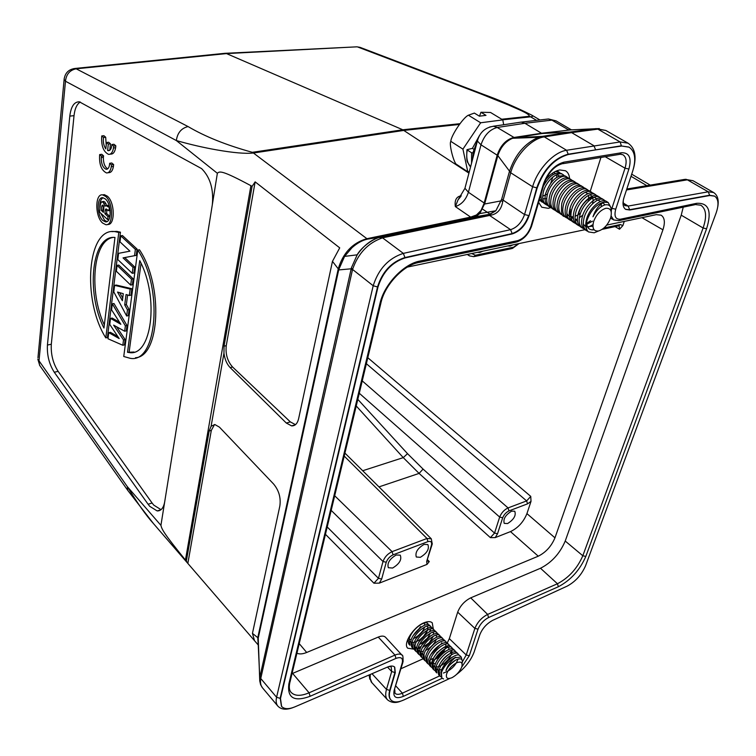 <?xml version="1.0" encoding="UTF-8"?>
<svg xmlns="http://www.w3.org/2000/svg" width="756" height="756" viewBox="0 0 756 756"><rect width="100%" height="100%" fill="white"/><g stroke="black" fill="none" stroke-linecap="round" stroke-linejoin="round"><path stroke-width="1.13" d="M109.979 154.205L110.707 154.111C113.192 154.205 114.836 152.088 115.63 147.741L115.829 145.823L113.683 146.078L111.85 144.528C111.576 148.601 110.376 150.652 108.269 150.68L107.588 150.482L108.325 144.046L106.511 142.497L105.783 148.923C103.648 145.615 102.91 141.797 103.563 137.479L101.748 135.938C101.096 145.662 103.374 151.805 108.571 154.375C111.047 154.47 112.691 152.343 113.485 147.996L113.683 146.078M115.63 147.741L113.485 147.996M115.829 145.823L114.005 144.273L111.85 144.528M109.79 150.255L110.471 143.801L108.656 142.251L106.511 142.497M106.209 145.152L105.698 137.242L103.884 135.693L101.748 135.938M105.698 137.242L103.563 137.479M110.471 143.801L108.325 144.046M109.733 150.227L107.588 150.482M107.919 172.746L108.628 172.651C111.047 172.746 112.644 170.686 113.419 166.462L113.617 164.572L111.803 163.003L109.667 163.277C109.403 167.256 108.24 169.249 106.171 169.278C102.882 167.841 101.238 163.948 101.247 157.579L101.455 156.133L99.66 154.574C99.027 164.241 101.313 170.365 106.501 172.935C108.921 173.029 110.518 170.96 111.283 166.736L111.482 164.846L109.667 163.277M107.692 168.843C104.725 166.887 103.279 163.041 103.374 157.314L103.581 155.878L101.786 154.309L99.66 154.574M113.617 164.572L111.482 164.846M113.419 166.462L111.283 166.736M103.581 155.878L101.455 156.133M103.374 157.314L101.247 157.579M224.078 53.402L226.507 53.591L402.787 129.786L460.035 123.682M355.726 46.891L226.507 53.591L76.176 68.805L188.083 126.564C204.97 136.571 226.384 145.152 252.334 152.315L402.787 129.786L468.928 173.133M164.704 501.814C163.57 507.966 161.047 511.009 157.154 510.924L149.726 506.322L148.1 504.243L54.271 372.235C49.178 364.231 46.9 355.159 47.43 345.038L69.807 116.103C71.007 106.501 74.192 101.739 79.342 101.814L201.587 168.607C210.187 177.225 213.768 189.236 212.332 204.649L160.924 525.354L127.32 486.618L127.698 490.285L39.558 365.205L38.953 361.434L65.479 81.232C66.263 74.239 69.826 70.091 76.176 68.805L73.823 68.588M257.843 637.365L258.174 638.442L257.843 637.365L338.244 268.862C342.969 253.099 352.343 243.082 366.376 238.82L367.492 239.151C362.426 240.2 357.248 243.054 351.956 247.722L344.594 256.378L338.782 269.533L332.47 261.349L339.718 247.864L255.141 181.865L252.069 186.42L250.916 185.692C222.434 170.44 219.637 170.941 217.359 173.294L212.332 204.649M258.221 644.584L257.768 637.639L252.457 633.377L279.833 506.066C281.024 497.788 278.926 490.417 273.54 483.944L219.448 427.159L214.865 424.532L211.104 426.252L209.166 430.996L186.345 561.113L185.447 560.045C163.598 533.131 161.85 529.342 160.924 525.354M461.273 195.757C456.407 196.56 454.432 200.17 455.348 206.586L470.667 217.114L366.376 238.82M570.534 129.919L541.523 133.245L513.589 137.526C506 139.614 500.548 145.454 497.212 155.065L484.001 203.591L481.005 210.48L476.488 214.959L470.667 217.114L471.839 217.397L367.444 239.104L253.421 153.005C245.558 153.855 233.273 152.806 216.566 149.868C203.44 147.552 190.03 144.443 176.337 140.55L65.479 81.232L64.137 79.352L37.951 357.796M255.141 181.865L226.252 345.662C225.354 354.11 227.461 361.226 232.574 367L290.342 421.905L295.483 424.655M226.252 345.662L224.05 346.172L252.069 186.42M224.05 346.172L223.956 353.222C224.778 359.346 226.847 364.137 230.155 367.586L286.316 423.039L291.599 425.874C295.076 426.015 297.41 423.643 298.611 418.748L332.47 261.349M214.553 424.513L211.311 430.4L187.847 563.418L254.167 640.266M254.517 640.672L252.457 633.377M153.544 523.672L153.506 523.625C146.258 515.649 137.535 503.316 127.32 486.618L37.819 359.128L39.737 365.46M186.345 561.113L187.847 563.418M258.221 644.632L258.174 638.442M338.782 269.533L258.231 638.13L259.752 680.939L260.603 684.643L262.436 687.762C260.659 685.494 260.102 682.422 260.763 678.529L259.875 676.903M259.79 681.288L259.752 677.669M351.398 267.813L352.551 269.448L373.199 285.749L276.583 697.259L260.763 678.529L260.017 676.327L351.398 267.813L357.191 254.829C363.853 245.322 371.461 239.454 380.013 237.204L487.1 214.827L489.548 215.422L510.583 229.663L403.335 253.383L382.564 237.847L380.013 237.204M260.867 678L352.551 269.448C358.174 253.288 368.172 242.752 382.564 237.847L380.731 237.044L367.775 239.094M484.001 203.591L484.643 204.016L501.313 200.831L502.74 201.54C501.426 209.185 497.599 213.712 491.239 215.12L383.122 237.715M491.239 215.12L489.378 214.354L471.839 217.397M281.449 706.246L280.192 698.119L377.575 286.77C382.385 271.706 391.419 261.992 404.696 257.626L511.888 233.632C519.608 231.071 525.193 225.033 528.642 215.507L524.541 214.562L501.7 199.149L495.879 210.754L489.378 214.354L487.1 214.827M501.7 199.149L509.402 171.621C515.091 154.725 524.758 143.3 538.385 137.356L542.269 136.364L544.292 136.883C531.421 138.49 515.186 155.812 510.706 172.765L502.74 201.54M529.049 215.781L536.769 187.715C543.422 169.542 553.798 158.391 567.907 154.262L621.366 145.795L620.118 141.939L628.094 143.205L605.802 130.448L597.835 129.134L620.118 141.939L566.594 150.274L544.292 136.883L571.63 132.631L593.933 145.719L595.643 149.877L568.332 154.517C554.224 158.647 543.847 169.798 537.185 187.979L529.049 215.781C525.6 225.297 520.015 231.345 512.284 233.906L405.093 257.919C391.825 262.294 382.782 272.009 377.972 287.072L280.485 698.468L281.601 706.425C284.284 709.241 288.707 709.393 294.878 706.86L387.563 667.038C390.871 665.677 393.252 665.715 394.726 667.142L395.293 672.642L390.068 690.511C388.858 694.802 389.16 697.986 390.975 700.037C393.63 702.617 397.949 702.579 403.94 699.914L449.848 678.425M625.477 209.27L629.351 209.752L709.364 195.275L714.411 196.031M456.435 674.532C465.091 667.917 470.997 660.375 474.154 651.937L479.862 634.624C482.422 628.359 486.732 623.587 492.78 620.307L567.265 586.08C575.486 581.6 581.6 574.806 585.598 565.677L716.093 213.126C719.022 204.602 718.531 198.941 714.618 196.144L709.761 195.511L629.757 209.998L625.675 209.393C622.802 207.324 622.264 203.307 624.059 197.344L632.725 171.064C636.268 159.327 635.068 151.37 629.134 147.193L621.791 146.031L595.643 149.877M292.024 673.643L378.246 637.072C381.629 635.702 384.076 635.787 385.579 637.317L402.05 655.197C400.623 653.742 398.27 653.704 394.991 655.083L309.081 692.798C300.605 696.352 294.538 696.125 290.88 692.127C289.302 690.171 288.924 687.185 289.746 683.15M423.171 658.76L401.001 668.71M436.911 652.589L438.263 651.852M447.183 643.082L449.338 638.64L457.682 612.143C460.224 605.764 464.571 601.001 470.723 597.854L540.502 568.257C551.691 562.521 559.931 553.449 565.223 541.041L681.222 215.167L683.235 207.153M600.925 157.437L590.228 191.4M550.765 207.607L548.28 208.325L541.778 207.229L538.622 202.362M545.492 179.956C550.066 174.277 554.828 170.951 559.79 169.958L565.479 170.761C567.945 172.245 569.315 174.872 569.58 178.652M414.023 649.187L407.711 648.194C402.712 643.725 413.485 626.856 424.012 622.774C427.735 621.252 430.476 621.262 432.243 622.802L433.311 629.068M418.805 647.079L418.314 647.363M606.69 225.108L656.265 214.666L661.094 215.167C664.685 217.567 665.299 222.444 662.927 229.805L554.961 537.837C551.408 546.248 545.841 552.362 538.263 556.199L306.69 652.466C302.683 654.101 299.433 654.346 296.919 653.222M584.946 229.692L407.418 267.076M624.276 221.404L622.897 225.553L619.523 229.238L619.088 225.798M359.28 393.252L499.678 517.076C501.398 512.814 504.186 509.761 508.06 507.919L526.63 500.916L527.537 503.855L508.968 510.895C506.114 512.313 504.016 514.6 502.683 517.765L499.678 517.076L494.547 533.074L490.379 537.629L495.237 537.601L510.489 531.61C518.058 527.953 523.539 521.952 526.932 513.617L531.005 501.389L530.759 496.39L526.63 500.916L366.367 363.702M511.614 511.15L514.732 511.217C516.291 515.403 513.9 519.523 507.569 523.568L504.233 523.369C502.995 519.051 505.452 514.978 511.614 511.15M334.691 495.756L392.099 551.644L393.054 554.847L427.943 541.617C430.854 540.88 432.035 541.995 431.506 544.963L432.271 543.942L431.279 538.801L426.998 538.48L392.099 551.644C387.639 553.77 384.615 557.059 383.018 561.51L378.463 578.312L373.946 583.216L379.314 583.131L426.979 564.411L429.276 561.557L427.263 561.037M474.541 256.52L511.708 248.611L518.314 243.725M471.706 253.534L475.43 255.273L513.315 247.24M482.848 251.19L479.88 252.466L477.282 252.362M513.022 244.84L510.149 246.087L507.654 245.965M475.43 255.273L473.842 256.671L469.4 255.878L468.03 254.309M378.973 486.892L419.089 473.407L403.26 457.626L356.227 405.972M393.054 554.847C389.794 556.444 387.526 558.911 386.24 562.247L381.667 579.049L379.314 583.131M396.22 554.998L400.255 555.15C401.975 559.601 399.423 563.9 392.61 568.049L388.319 567.699C386.987 563.135 389.623 558.901 396.22 554.998M424.069 544.414L427.858 544.547C429.55 548.932 427.045 553.194 420.345 557.314L416.301 557.011C414.978 552.504 417.567 548.298 424.069 544.414M550.812 182.971L552.806 177.055M552.91 174.721L552.636 173.086M542.742 196.154L546.853 194.283M556.851 177.235L556.331 174.816M555.443 173.445L553.694 172.396M542.855 198.781L546.711 198.63M559.431 175.921L556.614 174.683M555.414 171.442L559.043 172.141L560.073 173.011M543.498 202.797L539.633 198.932M547.42 205.33L546.201 204.715C542.95 202.334 541.995 198.119 543.347 192.052C545.841 180.873 557.815 170.78 563.012 174.589L564.061 175.477M546.201 204.715L544.537 203.647C541.816 201.729 540.701 198.393 541.192 193.64M551.37 207.872L550.151 207.267C546.9 204.895 545.964 200.671 547.325 194.585C549.858 183.358 561.831 173.285 567.009 177.065L568.068 177.953M555.348 210.433L554.11 209.818C550.869 207.437 549.943 203.213 551.322 197.127C553.883 185.891 565.866 175.77 571.035 179.55L572.094 180.448M559.336 213.003L558.098 212.389C554.866 210.026 553.94 205.793 555.339 199.688C557.919 188.433 569.92 178.274 575.08 182.045L576.138 182.952M563.352 215.583L562.105 214.969C558.873 212.597 557.966 208.363 559.374 202.258C561.982 190.984 574.002 180.797 579.143 184.549L580.202 185.466M579.143 184.559L577.423 183.491C572.283 179.73 560.262 189.898 557.663 201.172C556.265 207.276 557.181 211.51 560.413 213.872L562.105 214.969M566.849 213.466C568.134 215.989 570.279 217.076 573.284 216.717M575.089 216.273L577.943 214.931M578.614 214.524L580.599 213.041M588.489 200.973L588.678 195.228M587.903 193.678L585.286 192.279M570.345 209.251C569.637 213.976 570.667 217.142 573.435 218.758M575.099 219.306L577.404 219.306M592.534 203.742C593.781 198.469 592.761 195.502 589.472 194.85M575.051 218.805L577.546 221.395M596.975 200.472C595.133 192.052 580.513 202.098 578.576 214.496M567.387 218.182L566.14 217.567C562.918 215.205 562.01 210.971 563.428 204.848C566.064 193.555 578.104 183.33 583.226 187.072L584.293 187.998M571.442 220.799L570.185 220.176C566.962 217.813 566.074 213.57 567.51 207.446C570.166 196.135 582.224 185.872 587.327 189.614L588.404 190.54M575.524 223.417L574.258 222.803C571.045 220.45 570.166 216.207 571.612 210.064C574.295 198.724 586.363 188.433 591.457 192.156L592.534 193.092M579.625 226.063L578.34 225.43C575.146 223.077 574.277 218.824 575.732 212.691C578.444 201.332 590.54 191.003 595.605 194.727L596.692 195.662M595.615 194.727L593.857 193.64C588.782 189.917 576.686 200.227 573.993 211.576C572.538 217.719 573.407 221.971 576.611 224.315L578.349 225.439M586.656 223.445L590.483 220.733M611.273 212.096C611.585 206.388 609.412 204.007 604.772 204.942C600.132 206.596 596.191 210.537 592.959 216.783C595.293 209.875 598.932 205.027 603.883 202.23L608.202 202.504L610.583 206.964M594.405 214.099L597.212 210.3M594.121 229.805C589.066 230.382 586.571 227.679 586.665 221.688M602.863 202.797L605.055 204.876M592.902 226.167L586.193 226.885M585.853 226.734L583.339 224.182M597.911 200.019L600.425 201.502M601.313 203.884L601.285 206.643M592.449 221.187L586.807 224.277M583.745 228.718L582.46 228.085C579.266 225.751 578.406 221.499 579.88 215.328C582.611 203.959 594.726 193.583 599.782 197.297L600.869 198.252M587.894 231.383L586.599 230.75C583.405 228.416 582.555 224.163 584.048 217.983C586.807 206.596 598.932 196.191 603.978 199.896L605.065 200.85M604.63 201.899L603.817 202.022C596.437 204.356 590.88 210.338 587.147 219.958C585.494 225.571 585.938 229.559 588.461 231.912L594.188 232.791L598.516 230.996C603.846 229.229 607.881 224.882 610.612 217.955C612.36 211.198 610.772 207.976 605.858 208.297C600.462 210.026 596.389 214.411 593.64 221.461C591.957 228.246 593.583 231.421 598.516 230.996M608.202 202.504L606.416 201.398C601.389 197.694 589.245 208.117 586.467 219.533C585.049 225.345 585.711 229.474 588.461 231.912M603.978 199.896L602.201 198.8C597.145 195.076 585.021 205.519 582.281 216.868C580.806 223.029 581.657 227.282 584.851 229.626L586.599 230.75M592.213 229.947L593.753 229.304M588.121 227.282L592.95 224.655M599.782 197.307L598.015 196.21C592.959 192.487 580.854 202.844 578.123 214.213C576.658 220.365 577.518 224.617 580.721 226.97M591.466 192.166L589.718 191.088C584.624 187.346 572.547 197.618 569.873 208.958C568.436 215.082 569.315 219.325 572.528 221.688L574.248 222.793M587.336 189.614L585.598 188.537C580.485 184.795 568.436 195.029 565.781 206.35C564.354 212.474 565.252 216.717 568.474 219.07L570.185 220.176M579.38 217.719L582.819 215.101M566.131 217.567L564.43 216.462C561.888 216.528 560.99 212.294 561.717 203.751C564.335 192.459 576.374 182.253 581.496 186.004L583.226 187.072M575.08 182.045L573.369 180.986C568.21 177.216 556.208 187.346 553.638 198.601C552.249 204.696 553.175 208.921 556.407 211.293L558.098 212.389M571.035 179.55L569.334 178.501C564.165 174.721 552.182 184.814 549.631 196.05C548.261 202.136 549.196 206.369 552.438 208.732L554.11 209.818M548.45 206.161C545.208 203.723 544.282 199.508 545.652 193.517C550.774 180.249 557.333 174.409 565.318 176.016L567.019 177.065M556.813 170.809L559.034 172.132M543.432 186.08C549.196 175.808 555.159 171.631 561.33 173.549L563.003 174.589M542.269 202.183L539.321 200M409.072 639.548L411.368 639.359M413.485 638.65C419.117 635.711 422.831 631.846 424.626 627.055M424.938 625.108L424.069 623.133M408.901 640.455C411.311 643.753 415.545 643.016 421.621 638.234M424.721 635.031C427.849 630.769 428.624 627.801 427.036 626.11M421.168 627.111L413.456 635.229M419.032 628.765L420.582 626.62M421.99 631.638L421.546 632.177M418.758 635.068L418.229 635.541M427.83 629.937L423.88 635.805M422.349 637.402L421.498 638.196M407.607 639.774L408.788 644.008L410.017 645.284L409.109 639.415C410.943 630.258 424.749 619.599 427.962 623.709L426.129 622.037M429.909 630.74L429.502 631.704M427.235 638.31L421.272 643.611M419.523 644.528L424.976 640.852M427.282 638.461L430.466 633.131M430.825 631.128L430.032 629.096M424.333 629.975L416.301 638.442M414.798 646.55L416.528 648.242M417.974 648.553L420.336 648.298M422.566 647.486L428.671 643.139M429.578 642.194L433.396 636.193M433.793 634.152L433.027 632.101M427.442 632.914L419.193 641.608M417.766 649.612L419.504 651.285M422.84 658.183L421.82 657.446L420.96 651.587L423.36 651.303M425.628 650.453C430.882 647.561 434.454 643.828 436.344 639.274M436.77 637.195L436.032 635.116M430.561 635.853L422.084 644.811M420.752 652.683L422.491 654.337M433.698 638.811L425.004 648.005M413.948 649.035L412.956 648.308L412.058 642.439C413.929 633.254 427.707 622.594 430.92 626.677L431.572 627.763M416.896 652.069L415.894 651.341L415.016 645.473C416.896 636.278 430.693 625.581 433.897 629.653L434.539 630.75M419.863 655.121L418.862 654.394L417.983 648.525C419.892 639.33 433.698 628.586 436.883 632.649L437.526 633.745M420.96 651.587C422.887 642.383 436.713 631.6 439.879 635.645L440.521 636.76M439.86 635.635L438.612 634.378C435.437 630.324 421.621 641.088 419.703 650.292L420.572 656.161L421.829 657.446M441.183 644.065L441.787 642.685M432.782 660.3C440.313 658.164 448.384 646.55 445.133 644.244M439.983 644.773L430.882 654.441M429.758 662.001L431.544 663.588M432.886 663.825L435.579 663.437M448.809 649.498C449.867 640.861 431.789 653.751 432.347 663.286M432.791 665.119L434.587 666.688M436.117 666.924C443.233 667.444 454.989 653.392 451.266 650.396M446.314 650.803C442.525 652.91 439.359 656.284 436.826 660.924M435.834 668.266L437.648 669.816M438.924 670.033L441.778 669.58M425.826 661.254L424.815 660.527L423.955 654.668C425.902 645.454 439.737 634.634 442.893 638.669L443.536 639.784M444.859 649.47L435.371 659.156M428.832 664.344L427.801 663.607L426.97 657.758C428.926 648.535 442.78 637.677 445.917 641.693L446.56 642.827M431.846 667.444L430.816 666.716L429.994 660.857C431.969 651.634 445.832 640.729 448.951 644.736L449.593 645.879M434.87 670.563L433.84 669.825L433.027 663.976C435.021 654.743 448.894 643.8 452.003 647.798L452.646 648.941M451.984 647.779L450.718 646.503C447.599 642.505 433.727 653.42 431.742 662.653L432.564 668.512L433.84 669.825M455.518 660.158C451.578 662.473 448.384 665.923 445.955 670.525C447.656 665.478 450.718 661.207 455.131 657.72L461.245 657.049L461.963 659.761M449.499 653.836C445.52 656.085 442.288 659.534 439.812 664.184M443.394 673.048C450.803 670.392 455.641 665.781 457.919 659.213M452.702 656.888C446.276 660.857 442.534 666.093 441.485 672.604M436.873 672.963L436.07 667.104C438.083 657.871 451.984 646.881 455.065 650.859L455.707 652.022M440.975 676.837L439.926 676.1L439.132 670.251C441.164 661.009 455.065 649.98 458.145 653.94L458.788 655.112M455.802 657.229L455.074 657.54C448.573 661.046 444.018 666.064 441.4 672.575L441.835 678.066L443.545 678.935M456.681 662.785C451.918 665.375 448.573 669.051 446.654 673.823C445.671 678.141 447.41 679.446 451.852 677.735L452.06 677.641C456.142 675.392 459.242 672.16 461.349 667.926L461.793 666.792C462.823 662.473 461.113 661.141 456.681 662.785M445.955 670.525C447.25 669.731 444.613 668.398 455.821 659.988C460.999 657.635 463.088 658.892 462.067 663.749M461.236 657.04L459.931 655.735C456.86 651.776 442.959 662.823 440.909 672.075L441.769 678M458.145 653.949L456.851 652.645C453.77 648.667 439.869 659.676 437.837 668.918L438.631 674.768L439.897 676.072M455.055 650.85L453.78 649.565C450.68 645.577 436.788 656.539 434.785 665.781L435.588 671.63L436.873 672.953M448.96 644.745L447.675 643.45C444.547 639.434 430.684 650.321 428.709 659.544L429.54 665.403L430.788 666.688M445.898 641.674L444.641 640.417C441.495 636.391 427.65 647.221 425.694 656.444L426.535 662.303L427.801 663.607M430.684 659.61L433.547 658.211M450.047 653.515L450.841 651.785M442.893 638.669L441.617 637.393C438.461 633.348 424.626 644.15 422.689 653.364L423.549 659.223L424.806 660.527M435.617 631.383C432.432 627.31 418.626 638.036 416.726 647.24L417.605 653.099L418.833 654.365M433.878 629.635L432.64 628.397C429.436 624.314 415.649 634.993 413.759 644.188L414.657 650.056L415.894 651.341M418.862 647.486L421.196 646.408M411.689 647.004L410.81 641.164C412.606 632.073 426.327 621.375 429.673 625.429L430.929 626.677M621.791 146.031L628.916 147.07M390.833 699.876L390.682 699.725C388.868 697.665 388.565 694.48 389.765 690.19L394.991 672.32L394.566 666.981M370.279 674.465L370.119 678.699L371.253 681.969L387.497 699.791C391.315 702.844 395.728 703.297 400.756 701.152M369.779 679.181L369.174 674.938M684.69 179.399L692.959 180.693L685.352 179.38L687.374 179.834L708.23 191.807L709.761 195.511M685.635 179.304L686.127 179.295M571.451 129.871L556.076 120.884L551.908 120.128L568.304 129.739L571.092 129.89M539.926 119.968L531.676 115.092C533.112 116.093 532.753 116.67 530.617 116.83L536.562 120.355M501.71 119.231L529.465 116.273C529.106 113.343 516.376 108.637 508.552 105.018L480.561 93.801L483.226 94.245M570.714 129.909L541.523 133.245L524.9 123.285L497.212 127.48L514.553 137.781L512.521 138.301C505.566 141.296 500.68 147.07 497.845 155.613L484.794 203.411L468.418 192.26C465.885 199.82 461.529 204.593 455.348 206.586L457.994 199.934L460.65 196.673M489.756 126.98L493.592 126.261L497.212 127.48C489.642 129.503 484.227 135.277 480.996 144.812L497.845 155.613L510.706 172.765L532.63 186.76L537.185 187.979M472.481 216.707L473.313 217.104L477.14 215.602L479.776 213.579L495.879 210.754M484.794 203.411L479.776 213.579M542.487 133.491L569.627 132.111L595.86 128.633L597.835 129.134L571.63 132.631L569.627 132.111L542.269 136.364L514.553 137.781L542.487 133.491M542.25 133.491L569.022 129.975L599.328 128.577M517.954 122.595L521.29 122.085L524.9 123.285L551.908 120.128L548.487 118.975L545.293 119.344M499.763 125.326L508.949 123.946M472.415 148.346L479.389 135.664M470.563 166.925L467.794 162.512C466.745 161.756 466.471 157.484 466.972 149.679L472.434 148.365L473.823 149.263M476.885 142.884L473.256 152.769L474.135 153.336M473.577 152.977L471.574 152.759L467.236 149.971C465.989 157.286 467.095 162.937 470.563 166.906M471.564 163.107L471.574 152.759M499.792 125.316L493.904 126.214M503.581 124.201L502.797 119.892L480.655 122.774L462.927 149.149L467.794 171.773L469.344 171.527M480.655 122.774L468.408 115.214L474.362 113.079L479.417 116.178L485.995 115.356L480.939 112.266L490.531 112.464L502.797 119.892M468.408 115.214C463.296 117.256 450.661 136.146 450.869 141.391C448.979 142.969 452.664 159.289 455.896 163.957L467.794 171.773M450.869 141.391L462.927 149.149M480.939 112.266L479.521 116.169M460.895 196.324L458.004 199.905L464.94 188.301L465.526 186.042M80.306 102.022C76.914 104.063 74.816 108.618 74.022 115.677L51.313 344.226C50.765 354.328 53.043 363.371 58.136 371.366L152.098 503.023L153.733 505.093L161.028 509.667M132.376 284.776L133.16 278.832L118.758 265.063L117.095 265.365L131.487 279.144L130.703 285.097L132.376 284.776M126.375 304.573L124.712 304.904L126.054 294.528L129.342 295.492L131.015 295.171L131.856 288.726L116.273 285.05L114.619 285.362L113.806 291.92L126.658 315.999L128.322 315.658L129.125 309.516L126.375 304.573L127.613 294.991M124.466 344.897L125.165 339.614L123.521 339.973L122.831 345.265L124.466 344.897M116.575 326.762L125.165 339.614M126.318 330.873L127.017 325.524L125.373 325.874L124.664 331.222L126.318 330.873M125.373 325.874L112.323 303.817L113.967 303.496L127.017 325.524M112.323 303.817L111.576 309.837L120.847 324.296L110.518 318.389L112.153 318.059L119.552 322.273M122.831 345.265L107.995 338.764L108.751 332.649L110.376 332.309L117.813 336.514M137.781 250.085C163.665 288.49 156.927 364.316 129.938 358.24L123.748 356.492L137.781 250.085L139.482 249.792C163.542 285.475 159.96 356.7 135.504 357.73M120.45 232.196L118.768 232.47L105.802 337.885L107.418 337.535L120.45 232.196L116.802 231.383L111.86 231.629M102.599 194.887L104.328 194.651L107.361 196.201C115.129 202.466 115.186 225.902 107.513 224.419M133.925 273.02L134.719 267.01L124.731 257.579L123.048 257.881L133.028 267.312L132.243 273.322L133.925 273.02M132.243 273.322L117.813 259.582L118.588 253.345L129.938 251.153L120.006 241.882L120.752 235.825L122.444 235.551L137.072 249.093L136.25 255.377L124.731 257.579M134.719 267.01L133.028 267.312M136.25 255.377L123.048 257.881M137.072 249.093L135.381 249.385L134.559 255.67M120.752 235.825L135.381 249.385M130.703 285.097L116.358 271.272L117.095 265.365M133.16 278.832L131.487 279.144M126.658 315.999L127.462 309.856L129.125 309.516M127.462 309.856L124.712 304.904M131.856 288.726L130.193 289.047L129.342 295.492M130.193 289.047L114.619 285.362M117.53 292.052L123.275 293.678L122.377 300.718L117.53 292.052M119.713 292.676L122.718 298.034M123.521 339.973L113.627 325.127L124.664 331.222M108.751 332.649L119.183 338.565L109.771 324.447L110.518 318.389M139.737 260.603C159.601 297.666 151.625 357.314 129.011 352.504L127.518 352.287L139.737 260.603M134.048 352.031L127.518 352.287M129.153 351.918L141.032 263.296M118.768 232.47L115.12 231.648C87.025 226.857 81.894 300.264 105.802 337.885M103.95 328.038C85.683 292.619 91.75 234.587 114.969 237.469L103.95 328.038M112.738 237.507C92.912 240.918 88.745 291.797 104.319 324.995M102.599 223.029L105.746 224.674C113.476 226.356 113.485 202.75 105.679 196.437L102.646 194.887C94.878 193.319 94.916 216.613 102.599 223.029M102.892 220.525C96.655 215.337 96.636 196.456 102.92 197.732L105.377 198.998C111.69 204.111 111.69 223.2 105.424 221.839L102.892 220.525M103.043 197.751C100.52 199.348 99.461 203.024 99.868 208.779M100.709 213.173L104.564 220.261L107.002 221.574M109.459 218.295L109.696 216.329L106.558 213.447L107.05 209.554M107.333 205.207L109.393 206.511M103.298 201.521L104.952 202.05L106.492 205.33M109.696 216.329L108.013 216.585L107.654 219.59L99.499 212.058L100.368 204.432L101.361 201.918L103.27 202.296L104.923 206.331L105.793 205.434L107.286 206.416M107.654 219.59L108.996 219.382M106.558 213.447L104.876 213.702L108.013 216.585M104.876 213.702L105.273 210.31L106.955 210.055M106.709 209.27L105.462 209.459L106.105 208.911L108.703 210.735L110.13 210.508M105.273 210.31L105.462 209.459M109.582 207.257L108.703 210.735M108.76 207.172L107.286 206.407L108.968 206.161M107.475 205.188L105.793 205.434M105.991 203.572L104.309 203.818M104.904 202.003L103.222 202.249M101.767 206.265L102.192 205.263L102.967 205.358L103.884 207.55L103.411 212.351L101.295 210.404L101.767 206.265L103.459 205.953M103.6 210.735L102.967 210.149L101.295 210.404M102.967 210.149L103.449 206.019M188.083 126.564C181.355 128.189 177.443 132.858 176.337 140.55L217.359 173.294M250.916 185.692L185.447 560.045M230.155 367.586L232.574 367M211.104 426.252L223.956 353.222M209.166 430.996L211.311 430.4M338.168 269.278L338.688 269.93L351.19 268.796L352.362 270.194M568.332 154.517L566.594 150.274C553.742 152.022 537.308 169.637 532.63 186.76L524.541 214.562C521.678 222.51 517.028 227.537 510.583 229.663L512.284 233.906M629.757 209.998L628.179 206.067L624.796 205.566C623.114 203.714 622.793 201.238 623.813 198.148M717.765 206.823C718.994 199.915 717.605 195.142 713.607 192.515L708.23 191.807L628.179 206.067L623.445 203.166M461.661 667.17L469.315 655.717L478.028 629.143C480.126 624.012 483.642 620.137 488.574 617.539L558.363 586.741C570.676 580.239 579.824 570.137 585.815 556.444L706.586 228.794C712.048 211.094 708.722 202.608 696.616 203.326L620.544 219.193C615.526 219.599 613.919 216.263 615.734 209.204L628.897 169.051C631.789 158.013 629.361 152.58 621.593 152.74L563.9 162.153C554.658 164.808 547.835 172.094 543.441 184.029L530.995 226.242C528.198 233.887 523.7 238.698 517.52 240.682L419.807 261.066C403.506 264.014 384.124 284.606 379.985 303.449L288.877 683.868C287.091 697.977 294.16 702.116 310.092 696.295L395.974 658.4C401.134 656.577 403.222 658.079 402.239 662.908L394.178 690.256C392.818 697.212 395.87 699.253 403.345 696.38L442.109 678.321M379.985 303.449L381.1 302.277C384.974 284.861 403.364 265.403 418.021 262.663L419.807 261.066M380.939 302.948L289.945 682.299L288.877 683.868M310.092 696.295L309.081 692.798L292.6 673.398M378.246 637.072L394.991 655.083L395.974 658.4M402.239 662.908L403.08 661.67C403.128 656.784 402.787 654.62 402.05 655.197M402.863 662.426L394.178 690.256M403.345 696.38L402.39 693.167C398.922 694.717 396.446 694.726 394.963 693.195L394.793 689.765M439.699 675.873L402.39 693.167L395.889 686.032M469.315 655.717L466.216 654.998L462.445 661.717M488.574 617.539L487.629 614.411C481.657 617.539 477.414 622.216 474.881 628.416L466.216 654.998L449.338 638.64M457.682 612.143L474.881 628.416L478.028 629.143M585.815 556.444L582.819 555.755C577.291 568.427 568.833 577.764 557.446 583.755L487.629 614.411L470.723 597.854M540.502 568.257L557.446 583.755L558.363 586.741M695.539 204.583L700.803 205.207C706.255 208.921 707.021 216.518 703.108 228L582.819 555.755L565.223 541.041M681.222 215.167L703.108 228L706.586 228.794M696.616 203.326L694.698 204.753L619.495 220.497M611.131 215.989L613.636 219.911L618.644 220.676L620.544 219.193M615.734 209.204L611.925 208.335L611.358 210.385M620.279 154.271L622.84 154.696C626.289 156.974 627.017 161.463 625.023 168.172L611.925 208.335L610.914 207.73M605.225 156.728L625.023 168.172L628.897 169.051M621.593 152.74L619.485 154.394L562.653 163.712M543.441 184.029L544.263 183.245C548.431 172.642 554.28 166.178 561.821 163.854L563.9 162.153M544.112 183.755L531.818 225.401L530.995 226.242M517.52 240.682L515.668 242.222L418.843 262.493M662.927 229.805L641.938 217.69M467.057 219.013L468.361 219.864M603.921 228.01L620.232 224.551L622.897 225.553M620.232 224.551L618.578 225.864L602.163 229.361M367.803 357.72L530.759 496.39M526.932 513.617L554.961 537.837M619.523 229.238L615.091 226.611M531.005 501.389L527.537 503.855M502.683 517.765L497.533 533.755L495.237 537.601M508.968 510.895L508.06 507.919L362.237 380.892M497.533 533.755L494.547 533.074L423.076 469.089L407.522 453.666L403.26 457.626L362.7 470.742M373.946 583.216L325.449 534.303M427.612 559.875L429.276 561.557M490.379 537.629L419.089 473.407L423.076 469.089M538.263 556.199L510.489 531.61M299.225 643.621L306.69 652.466M379.503 237.327L380.844 238.32M357.815 399.357L407.522 453.666M432.092 544.528L426.686 561.453L426.979 564.411M431.506 544.963L426.686 561.453M344.207 456.076L426.998 538.48L427.943 541.617M386.24 562.247L383.018 561.51L331.185 510.366M381.667 579.049L378.463 578.312L327.206 526.96M405.093 257.919L403.335 253.383C388.565 258.212 378.52 268.994 373.199 285.749L377.972 287.072M280.485 698.468L276.583 697.259C275.732 701.067 276.138 704.006 277.83 706.076L262.426 687.752M387.894 666.896C390.285 666.461 391.391 666.48 391.202 666.962L391.684 671.536L395.293 672.642M387.488 667.075L391.684 671.536L386.486 689.406C385.182 694.084 385.513 697.542 387.497 699.791M390.068 690.511L386.486 689.406L371.99 673.728M474.57 650.699L474.409 651.181M626.488 189.964L686.987 179.89M678.037 180.599L626.771 189.104M626.809 189.009L684.482 179.427M631.005 176.29L646.852 185.674M529.465 116.273L530.617 116.83L502.683 119.826M459.478 124.447L403.921 130.401L253.421 153.005L252.334 152.315M480.561 93.801L358.032 47.108L360.678 47.59M531.676 115.092C515.62 107.05 499.253 100.019 482.564 93.99L360.017 47.344L356.926 46.834L225.458 53.298M64.251 78.303L64.137 79.352C65.016 72.982 68.645 69.344 75.024 68.456L225.288 53.279M521.29 122.085L493.592 126.261C485.116 127.518 479.71 132.432 477.376 141.013L464.94 188.301L468.418 192.26L480.996 144.812L477.376 141.013L477.962 138.868M542.279 133.491L512.521 138.291M351.956 247.722C356.955 243.186 362.029 240.332 367.18 239.17L473.114 217.095M472.604 159.138L473.095 153.071M290.342 421.905L286.316 423.039M152.098 503.023L148.1 504.243M54.271 372.235L58.136 371.366M51.313 344.226L47.43 345.038M69.807 116.103L74.022 115.677M102.703 205.188L102.192 205.263M109.242 150.557L108.269 150.68M107.163 169.146L106.171 169.278M127.698 490.285L153.506 523.625L187.658 563.201M254.328 640.464L258.24 644.991M258.202 644.348L257.976 639.68M257.985 639.614L259.762 677.603M356.898 255.235C361.585 246.654 374.305 237.989 380.75 237.157L489.85 214.345L495.841 210.792M570.071 132.12L538.385 137.346M531.657 225.949C528.642 234.218 523.596 239.586 516.537 242.033M613.636 219.911L610.564 218.078M469.4 219.646L468.096 218.796M482.895 209.327L491.447 215.082M512.426 248.45L519.032 243.574M469.438 255.897L467.302 254.47M431.317 538.839L344.925 453.099M580.721 226.961L582.46 228.085M548.478 206.19L550.151 207.257M435.626 631.383L436.883 632.649M411.718 647.032L412.956 648.308M277.83 706.076C281.204 709.619 286.25 710.12 292.959 707.607M369.155 675.883L371.905 682.819M368.928 675.051L369.155 675.921M631.695 174.173L650.226 185.116M479.843 213.504L473.143 217.114M344.613 256.388L357.172 254.829M512.615 138.272L538.442 137.327M605.802 130.448L596.361 128.643L570.128 132.13M521.46 122.103L548.487 118.975L556.085 120.884M472.982 152.476L477.301 141.287M493.224 126.233L499.905 125.279M713.607 192.515L692.959 180.693M628.094 143.205C634.908 147.921 636.713 156.331 633.509 168.427M295.275 424.825L291.646 425.864M160.924 509.752L157.154 510.924M130.646 352.135L129.011 352.504M115.12 231.648L116.802 231.383M104.328 194.651L102.646 194.887M106.917 221.612L105.424 221.839M103.856 201.436L102.183 201.682"/></g></svg>
